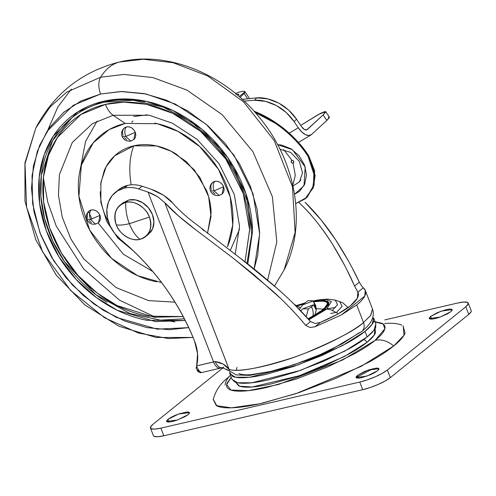 <?xml version="1.0" encoding="UTF-8"?>
<svg xmlns="http://www.w3.org/2000/svg" width="496" height="496" viewBox="0 0 496 496"><rect width="100%" height="100%" fill="white"/><g stroke="black" fill="none" stroke-linecap="round" stroke-linejoin="round"><path stroke-width="0.74" d="M116.262 224.725C119.04 234.019 132.066 242.042 139.953 239.32C135.625 235.879 132.091 230.671 129.344 223.702C123.089 225.122 118.724 225.463 116.262 224.725A20.231 16.461 51.1 0 1 118.631 206.559A20.231 16.461 51.1 0 1 125.724 202.442C125.476 209.572 126.685 216.653 129.344 223.702L149.414 217.043C146.636 207.75 133.604 199.721 125.724 202.442A20.231 16.461 51.1 0 1 149.414 217.043L129.344 223.702C132.091 230.671 135.625 235.879 139.953 239.32C149.494 235.829 152.65 228.408 149.414 217.043A20.231 16.461 51.1 0 1 147.045 235.203A20.231 16.461 51.1 0 1 139.953 239.32A20.231 16.461 51.1 0 1 116.262 224.725C118.724 225.463 123.089 225.122 129.344 223.702C126.685 216.653 125.476 209.572 125.724 202.442L128.762 199.993L125.724 202.442C116.176 205.933 113.026 213.361 116.262 224.725M150.083 232.754A20.231 16.461 -128.9 0 0 150.17 210.137A20.231 16.461 -128.9 0 0 128.762 199.993L122.958 202.864M148.521 234.217L152.632 228.749L153.915 221.935L152.458 214.588L148.471 207.824L142.569 202.678L135.65 199.925L128.762 199.993M335.959 312.387L330.634 313.553M338.272 313.794A11.557 9.405 -128.9 0 0 336.369 312.598L332.233 310.465A11.65 9.48 -128.9 0 0 326.535 309.2L308.884 319.759L326.535 309.2A18.284 14.88 -128.9 0 0 324.353 309.523L308.357 319.164L314.693 315.847L324.353 309.523L328.891 304.395L327.627 301.227L320.745 300.508L313.584 301.45L324.731 300.533L328.991 302.51L324.353 309.523A18.284 14.88 51.1 0 1 326.535 309.2L331.378 301.556L326.17 299.584L313.205 300.991L326.17 299.584L331.378 301.556L326.535 309.2A11.65 9.48 51.1 0 1 332.233 310.465L337.547 304.649L335.265 300.111L337.547 304.649L332.233 310.465L336.369 312.598L342.085 306.342L339.63 301.463L342.085 306.342L336.369 312.598A11.557 9.405 51.1 0 1 338.272 313.794M308.183 318.971L323.473 309.727A5.778 4.706 -128.9 0 0 321.823 310.546A5.778 4.706 51.1 0 1 323.473 309.727L328.023 302.982L324.161 301.004L313.788 301.723L319.963 300.948L326.666 301.649L327.899 304.73L323.473 309.727L314.067 315.884L308.19 318.971M316.231 308.71L323.423 309.144L316.231 308.71M320.156 311.804L319.027 311.848M229.871 373.786L232.01 379.335L237.565 382.757L251.85 382.788L300.446 370.388L344.701 351.156L367.152 336.933L365.013 331.384L342.556 345.607L298.301 364.839L249.711 377.239L235.426 377.208L229.871 373.786L229.629 372.273L232.457 376.272C235.116 377.537 239.425 377.983 245.402 377.617C251.373 377.251 258.546 376.098 266.929 374.158L293.768 366.408L321.83 355.564L346.853 343.263C354.33 339.072 360.387 335.116 365.013 331.384L367.152 336.933C362.526 340.665 356.475 344.627 348.992 348.812L323.975 361.113L295.907 371.963L269.068 379.707C260.691 381.647 253.512 382.8 247.541 383.166C241.571 383.532 237.255 383.086 234.602 381.821L231.899 379.043M235.767 382.286L239.655 386.217L252.222 386.992L299.46 375.701L344.422 356.5L367.158 342.203A26.009 21.167 -128.9 0 0 363.921 339.407A26.009 21.167 51.1 0 1 367.158 342.203C362.669 345.817 356.791 349.661 349.531 353.729L325.252 365.664L298.009 376.191L271.963 383.712C263.829 385.597 256.866 386.713 251.069 387.072C245.272 387.426 241.087 386.992 238.508 385.764L235.755 382.286M222.326 367.697L229.605 370.971L226.424 369.216L229.605 370.971L229.183 370.016M237.007 367.344L236.27 370.183M361.832 331.427A9.244 7.527 -128.9 0 0 363.506 322.549C356.401 329.493 337.385 339.518 306.478 352.631C275.175 365.316 238.148 373.122 229.121 369.353L229.121 369.353C237.466 372.477 258.831 368.54 293.223 357.542C325.996 346.227 353.803 330.869 363.506 322.549L370.779 315.301L372.496 309.07L370.555 315.605L363.506 322.549L356.717 304.947L363.506 322.549A9.244 7.527 51.1 0 1 361.832 331.427M298.989 202.517L304.209 207.694C314.408 218.203 323.9 230.466 332.686 244.485C341.626 259.141 348.917 272.992 354.566 286.031L357.889 292.163L363.295 287.804L365.285 290.383L364.758 296.069C363.394 298.753 360.71 301.711 356.717 304.947L341.347 314.941L314.941 326.79L310.087 327.527L305.722 325.413C296.069 313.708 284.909 302.12 272.242 290.644L234.534 259.228L195.994 229.964L178.647 216.045L164.753 202.635L229.121 369.353L223.157 364.095L215.276 361.578L196.67 365.893L197.563 353.629L194.5 340.913C186.763 321.445 176.588 303.068 163.984 285.777C151.373 268.485 136.915 253.065 120.596 239.531A32.221 26.22 51.1 0 1 114.427 193.173A32.221 26.22 51.1 0 1 124.192 188.139L127.59 185.399A32.221 26.22 -128.9 0 0 117.825 190.433M289.633 307.458C296.689 314.855 302.052 320.838 305.722 325.413L310.477 321.575L315.282 323.51L320.348 322.431L314.941 326.79L310.087 327.527L305.722 325.413L310.477 321.575L315.282 323.51L320.348 322.431C334 316.572 344.007 311.042 350.356 305.852C356.785 300.607 359.371 296.217 358.124 292.683L354.566 286.031L359.321 282.193L361.615 285.969L363.295 287.804C365.905 289.943 366.395 292.696 364.758 296.069C363.407 298.753 360.728 301.711 356.717 304.947L341.347 314.941L364.758 296.069L341.347 314.941L314.941 326.79L320.348 322.431L337.627 314.166L350.356 305.852L357.331 298.282L357.889 292.163L363.295 287.804L361.615 285.969L359.321 282.193L352.458 268.479M348.105 260.406L335.569 239.698L321.334 220.212L305.071 202.275C316.008 212.995 326.176 225.469 335.569 239.698C344.794 253.909 352.712 268.076 359.321 282.193L354.566 286.031L347.039 270.134M223.764 367.065A10.112 6.014 -100.3 0 1 222.171 367.728A10.112 6.014 -100.3 0 1 215.276 361.578C221.204 362.415 225.792 364.975 229.047 369.253L164.753 202.635L157.623 196.707C153.066 194.134 149.866 192.603 148.025 192.101A274.97 223.77 -128.9 0 0 138.626 188.92L142.03 186.18A274.97 223.77 51.1 0 1 151.423 189.36A274.97 223.77 -128.9 0 0 142.03 186.18A32.221 26.22 -128.9 0 0 127.59 185.399A32.221 26.22 51.1 0 1 142.03 186.18L138.626 188.92A274.97 223.77 51.1 0 1 148.025 192.101L213.547 361.906L148.025 192.101L157.623 196.707L164.753 202.635C171.883 210.583 182.299 219.691 195.994 229.964L234.534 259.228L253.816 274.666L280.513 298.375M222.233 367.716A10.112 6.014 79.7 0 1 215.276 361.578L213.547 361.906A10.112 5.431 78 0 0 220.137 368.131A10.112 5.431 -102 0 1 213.547 361.906L196.67 365.893A41.986 34.168 -128.9 0 0 194.5 340.913C178.411 301.208 153.779 267.412 120.596 239.531L114.514 233.207L110 225.711L107.384 217.601L106.863 209.492L108.475 201.971L112.102 195.616L117.478 190.886L124.192 188.139C128.817 187.066 133.629 187.327 138.626 188.92A32.221 26.22 51.1 0 0 124.192 188.139L127.59 185.399L120.875 188.145M196.342 367.443L196.304 367.846M304.209 207.694C313.416 216.957 322.908 229.22 332.686 244.485L344.267 264.728M283.898 294.457L277.648 288.815C290.569 300.278 301.512 311.197 310.477 321.575L294.655 304.724M240.814 258.608L277.648 288.815C263.81 276.756 251.534 266.687 240.814 258.608L189.466 219.065C182.516 213.299 176.905 207.936 172.633 202.982L163.668 195.331L151.423 189.36C154.337 190.241 158.416 192.231 163.668 195.331C168.194 198.456 171.182 201.004 172.633 202.982M196.67 365.893L196.106 368.119M204.271 230.869L202.356 229.388M196.298 368.007L196.559 366.339L199.2 370.971L201.339 372.62A2.889 2.778 87.8 0 1 200.775 372.701M227.174 369.725L229.605 370.971M375.106 328.513L375.447 332.835C374.412 335.457 371.647 338.582 367.158 342.203L374.251 335.029L375.1 328.526M375.788 323.522L375.695 327.286C374.629 329.989 371.777 333.207 367.152 336.933L374.015 330.175L375.9 323.814L373.761 318.265L371.87 324.626L365.013 331.384C369.638 327.658 372.484 324.44 373.55 321.737L372.918 316.969M359.203 332.729L342.711 343.517L319.994 354.69L294.506 364.535L270.134 371.572L250.585 374.716C245.16 375.044 241.242 374.635 238.836 373.488M303.688 304.048L297.439 305.914L303.688 304.042M304.178 303.651L297.154 305.759L304.178 303.651M305.009 302.982L296.676 305.511L305.009 302.982M335.488 307.489L327.081 308.754L335.488 307.489M200.527 372.694A2.889 2.827 -88.4 0 0 201.339 372.62L200.415 372.298M200.675 372.701L201.258 372.639A2.889 2.778 -92.2 0 0 201.339 372.62L200.111 372.639M196.075 368.082C198.208 371.268 196.484 371.132 200.582 372.701L200.576 372.694M198.995 372.124L197.867 369.973M306.602 129.977L323.132 114.96L326.827 120.454L311.469 134.559A14.161 7.136 -121 0 1 310.818 135.036A14.161 7.136 -121 0 1 298.251 127.763L294.116 121.619L298.251 127.763L289.236 133.17L298.251 127.763L301.673 131.868L305.387 134.596L308.828 135.544L311.469 134.559L326.827 120.454L323.132 114.96L307.117 129.667A5.778 2.914 -121 0 1 307.067 129.71L306.875 129.847M307.067 129.71C305.542 130.541 303.763 129.605 301.723 126.895L296.546 119.207L301.723 126.895L304.594 129.661L307.117 129.667M243.22 91.221L245.111 91.748L239.153 96.553L245.111 91.748L244.398 91.295M239.122 92.126L243.201 91.227L239.122 92.126A134.143 109.163 -128.9 0 0 237.77 92.578L235.402 93.453L237.77 92.578M236.115 94.55L238.576 94.116L238.402 95.058L238.576 94.116L238.874 94.327M244.218 93.496L240.058 97.346L244.218 93.496L247.485 98.605L244.218 93.496L245.111 91.748L244.218 93.496M249.364 98.388L245.111 91.748M242.315 99.374L256.723 97.836L254.566 100.235C261.082 99.572 280.711 102.201 294.116 121.619L286.273 112.536L276.557 105.617L265.713 101.407L254.566 100.235L244.162 101.079L254.566 100.235L256.723 97.836C263.32 97.098 283.111 99.721 296.546 119.207L294.116 121.619L296.546 119.207L288.61 110.038L278.808 103.106L267.89 98.933L256.723 97.836L241.943 99.436M323.132 114.96L325.649 112.158L324.725 111.606L320.484 113.386L300.712 125.395L318.599 114.378L325.705 111.662L323.132 114.96M328.42 117.099L329.35 117.645L326.827 120.454L329.4 117.155L325.705 111.662M312.84 316.349A13.423 10.924 -128.9 0 0 311.438 306.776A27.739 5.909 158.9 0 1 308.394 308.958L306.144 316.696L308.394 308.958A27.739 5.909 -21.1 0 0 311.438 306.776A27.739 5.909 -21.1 0 0 313.522 304.823L302.913 308.754L308.394 308.958L302.913 308.754L300.756 310.918L302.913 308.754L313.522 304.823A27.739 5.909 158.9 0 1 311.438 306.776A13.423 10.924 51.1 0 1 312.84 316.349M307.731 300.787L302.597 304.922L313.212 300.991A27.739 5.909 -21.1 0 0 307.731 300.787A27.739 5.909 158.9 0 1 313.212 300.991L316.231 308.723L315.71 305.579L313.212 300.991L302.597 304.922L307.731 300.787M316.262 310.087L313.522 304.823L315.871 307.501L316.262 310.143M299.336 309.448L302.597 304.922L299.336 309.448M300.489 307.842L294.364 304.426M372.93 368.671L356.029 377.592M169 422.053L167.958 419.349L178.579 414.024L189.478 412.598L188.083 414.687L185.194 416.578L176.737 420.267L172.465 421.495L169.037 422.046L166.978 421.836L166.594 420.887L167.958 419.349L170.847 417.458L174.834 415.499L179.304 413.769L187.004 411.984L189.069 412.201L189.447 413.149L188.083 414.687L177.463 420.013L166.563 421.439L167.958 419.349L169 422.053M358.453 378.157L357.405 375.46L368.032 370.128L378.932 368.708L377.537 370.797L374.647 372.688L370.661 374.647L361.919 377.605L358.49 378.157L356.426 377.94L356.047 376.997L357.405 375.46L364.287 371.609L368.751 369.88L376.458 368.094L378.516 368.311L378.894 369.26L377.537 370.797L366.916 376.123L356.016 377.549L357.405 375.46L358.453 378.157M431.663 319.133L430.615 316.429L441.242 311.104L452.141 309.678L450.746 311.767L447.857 313.658L439.4 317.347L435.128 318.581L431.7 319.133L429.635 318.916L429.257 317.967L430.615 316.429L437.497 312.579L446.239 309.622L449.667 309.07L451.726 309.281L452.11 310.229L450.746 311.767L440.126 317.099L429.226 318.519L430.615 316.429L431.663 319.133M230.522 375.354C225.172 380.178 217.353 385.175 213.212 399.398L216.324 405.647L231.502 407.824L259.743 403.775L296.106 393.595L360.958 366.445L393.657 346.028A21.675 17.639 -128.9 0 0 375.143 340.349L342.55 360.028L278.392 384.505L248.291 390.687L230.863 390.042L226.703 384.574L231.21 377.264M153.413 435.705A21.675 4.619 -21.1 0 0 163.81 435.767L362.737 389.682L359.786 382.044L160.865 428.129L163.81 435.767L160.865 428.129A21.675 4.619 158.9 0 1 150.468 428.067A21.675 4.619 158.9 0 1 152.911 424.34L223.101 367.747L152.911 424.34L150.511 427.05L151.181 428.724L154.814 429.102L160.865 428.129L359.786 382.044L362.737 389.682A21.675 4.619 -21.1 0 0 390.302 377.661L468.739 314.421A21.675 4.619 -21.1 0 0 471.181 310.688M384.772 319.92L457.839 302.988A21.675 4.619 158.9 0 1 468.236 303.05A21.675 4.619 158.9 0 1 465.794 306.782L468.739 314.421L465.794 306.782L387.357 370.022L390.302 377.661L387.357 370.022A21.675 4.619 158.9 0 1 359.786 382.044L367.331 379.868L375.218 376.817L382.249 373.358L387.357 370.022L465.794 306.782L468.193 304.067L467.523 302.393L463.89 302.014L457.839 302.988L384.772 319.92M403.099 325.903L405.052 333.157C403.626 336.759 399.832 341.05 393.657 346.028C387.488 351.001 379.409 356.283 369.427 361.875L336.059 378.281L298.617 392.751L262.812 403.081C251.633 405.672 242.06 407.21 234.093 407.7C226.126 408.189 220.373 407.588 216.833 405.902L213.261 399.168M384.611 323.417C392.578 322.927 398.331 323.528 401.872 325.215M153.369 435.581L154.126 436.362L157.765 436.74L163.81 435.767L362.737 389.682L370.276 387.506L378.169 384.456L385.2 380.996L390.302 377.661L468.739 314.421L471.144 311.705L471.169 310.645M231.21 377.251L227.131 383.055C225.959 386.018 226.833 388.194 229.741 389.583C232.655 390.972 237.386 391.462 243.939 391.059C250.486 390.662 258.36 389.391 267.555 387.264L296.992 378.77L327.782 366.873L355.223 353.381C363.425 348.787 370.066 344.441 375.143 340.349C380.215 336.257 383.34 332.729 384.512 329.766C385.683 326.802 384.809 324.626 381.901 323.237L375.094 321.73M373.947 321.675L383.203 324.012L384.828 328.786L375.143 340.349A21.675 17.639 51.1 0 1 393.657 346.028L403.955 335.321L403.304 326.046M225.048 385.088A21.675 17.639 51.1 0 1 230.485 375.379M277.593 144.658L281.722 145.105L291.102 148.837L299.1 155.818L304.501 164.982L306.478 174.945L304.736 184.177L299.541 191.289L294.55 194.283L304.023 185.684L305.176 166.929L292.429 149.699L277.599 144.665M293.043 163.19L295.306 175.305L292.826 185.287L295.306 175.305L293.043 163.19L291.97 162.979L291.202 162.056L291.189 160.952L291.939 160.326C290.78 161.634 291.146 162.589 293.043 163.19C294.202 161.882 293.837 160.927 291.939 160.326L293.012 160.53L293.775 161.46L293.793 162.558L293.043 163.19M283.7 149.581L291.939 160.326L283.7 149.581M305.263 198.741L307.315 196.955L314.073 185.324L314.607 170.692L308.797 155.98L300.347 144.565C292.987 136.003 284.716 128.644 275.54 122.493L254.064 111.203M304.984 198.964L313.255 187.829L315.146 175.454L308.797 155.98L308.14 156.507L314.489 175.981L312.604 188.356L304.984 198.964L295.734 203.596L306.658 197.482L313.422 185.851L313.949 171.219L308.14 156.507L308.797 155.98A79.465 64.672 -128.9 0 0 300.347 144.565L299.696 145.092A79.465 64.672 51.1 0 1 308.14 156.507A79.465 64.672 -128.9 0 0 299.696 145.092L300.347 144.565A102.691 83.57 -128.9 0 0 254.07 111.216M255.167 112.443A102.691 83.57 51.1 0 1 299.696 145.092C292.336 136.53 284.065 129.171 274.883 123.02L255.161 112.437M300.843 179.874L299.491 181.79L292.993 186.043M87.687 218.203L87.147 215.475L87.625 212.939L89.051 210.992L91.202 209.926C89.323 212.015 89.069 215.214 90.446 219.517L100.006 215.351C98.016 211.308 95.083 209.504 91.202 209.926L93.763 209.901L96.329 210.924L98.524 212.834L100.006 215.351L90.446 219.517L86.837 219.48L90.446 219.517L95.542 224.093L90.446 219.517C89.069 215.214 89.323 212.015 91.202 209.926L89.131 210.924C86.515 213.299 85.746 216.144 86.837 219.48C88.586 223.163 91.487 224.7 95.542 224.093L98.561 222.623L100.006 215.351L100.545 218.079L100.068 220.608L98.642 222.555L96.491 223.622M211.308 189.565L210.763 186.831L211.24 184.301L212.666 182.354L214.818 181.288L217.378 181.263L219.945 182.286L222.14 184.196L223.622 186.707L214.061 190.879L219.158 195.455L214.061 190.879L210.453 190.842L214.061 190.879L223.622 186.707C221.638 182.671 218.699 180.86 214.818 181.288C212.939 183.377 212.685 186.57 214.061 190.879C212.685 186.57 212.939 183.377 214.818 181.288L212.747 182.286C210.13 184.655 209.368 187.507 210.453 190.842C212.201 194.525 215.103 196.063 219.158 195.455L222.177 193.986L223.622 186.707L224.161 189.441L223.684 191.971L222.258 193.917L220.106 194.984M122.971 135.135L122.425 132.401L122.903 129.871L124.329 127.925L126.486 126.858L129.041 126.833L131.614 127.856L133.802 129.766L135.284 132.283L125.73 136.45L130.82 141.025L125.73 136.45C124.347 132.141 124.601 128.948 126.486 126.858L124.409 127.856C121.793 130.225 121.03 133.077 122.115 136.412L125.73 136.45L122.115 136.412C123.864 140.095 126.765 141.633 130.82 141.025L133.839 139.556L135.284 132.283L135.823 135.011L135.346 137.541L133.926 139.488L131.769 140.554M131.849 122.245L132.996 120.937M97.104 121.061L85.541 141.453L80.389 168.652L85.541 141.453L97.104 121.061M88.53 211.494L91.958 219.114M152.706 271.405L123.306 254.194L98.158 222.927M207.489 233.337L211.036 216.448L208.624 196.726L199.814 177.345L186.322 161.591L171.027 151.175L156.438 145.929L133.802 145.824A54.901 29.686 77 0 0 131.173 184.847A54.901 29.686 -103 0 1 133.802 145.824C140.554 144.262 147.61 144.193 154.957 145.619C162.31 147.052 169.396 149.866 176.223 154.07L194.358 169.892L206.596 190.675C209.498 198.189 210.992 205.716 211.085 213.255L207.489 233.337M154.678 123.151C164.932 125.147 174.821 129.078 184.345 134.943C193.868 140.814 202.3 148.168 209.647 157.021C216.988 165.869 222.685 175.534 226.728 186.012C230.77 196.497 232.86 206.999 232.99 217.515C233.12 228.036 231.285 237.77 227.478 246.729L232.754 224.75L230.249 197.042L218.482 169.359L199.708 146.574L178.083 131.397L157.331 123.715L125.166 123.436L113.156 115.27A20.231 10.937 -103 0 1 105.443 104.396L80.966 114.477L57.393 137.504L48.515 155.205L43.468 176.967L43.611 201.829L49.705 227.999L61.547 253.233L77.959 275.385L97.123 293.012L117.155 305.592L154.25 317.235L183.235 316.56L147.541 316.157C133.833 313.491 120.609 308.233 107.874 300.384C95.139 292.541 83.867 282.701 74.047 270.872C64.226 259.036 56.618 246.115 51.206 232.097C45.799 218.085 43.009 204.042 42.836 189.974C42.656 175.913 45.117 162.893 50.201 150.914C55.285 138.942 62.614 128.923 72.187 120.863C81.759 112.803 92.845 107.316 105.443 104.396C118.048 101.475 131.204 101.351 144.913 104.017C158.627 106.683 171.845 111.935 184.58 119.784C197.315 127.627 208.593 137.466 218.407 149.302C228.228 161.132 235.842 174.053 241.248 188.071C246.655 202.089 249.451 216.126 249.624 230.194L245.018 261.863L249.618 229.834L243.251 193.62L225.767 158.974L200.576 131.347L172.72 113.305L146.382 104.309L123.771 102.145L105.443 104.396A20.231 10.937 77 0 0 113.156 115.27L92.467 123.634L72.323 142.414L59.415 174.604L58.447 195.145L62.254 217.174L70.891 238.967L83.644 258.751L116.021 287.537L148.515 300.595L174.989 302.169L148.515 300.595L116.021 287.537L83.644 258.751L70.891 238.967L62.254 217.174L58.447 195.145L59.415 174.604L72.323 142.414L92.467 123.634L113.156 115.27L125.166 123.436L109.201 129.58L93.279 142.774L81.332 165.224L78.92 196.286L89.739 230.169L111.588 258.354L137.603 275.671L161.64 282.608M113.156 115.27L149.253 115.246L172.49 123.256L197.017 139.295L219.108 163.81L234.273 194.432L239.556 226.281L235.185 254.287L239.556 226.281L234.273 194.432L219.108 163.81L197.017 139.295L172.49 123.256L149.253 115.246L113.156 115.27M247.783 264.027L252.507 230.894L245.88 193.452L227.776 157.66L201.717 129.121L172.924 110.496L145.706 101.209L122.332 98.971L103.391 101.302A1.445 0.781 77 0 0 104.365 102.182A1.445 0.781 77 0 0 104.557 102.089A1.445 0.781 -103 0 1 104.365 102.182A1.445 0.781 -103 0 1 103.391 101.302C116.424 98.282 130.033 98.146 144.212 100.905C158.398 103.664 172.069 109.101 185.244 117.217C198.412 125.333 210.075 135.507 220.23 147.746C230.386 159.979 238.26 173.346 243.852 187.841C249.445 202.337 252.334 216.864 252.514 231.409L247.795 264.033M100.576 94.004L120.912 91.518L146.029 93.973L175.28 104.067L206.169 124.273L233.963 155.149L253.034 193.713L259.656 233.808L254.126 269.049L257.74 255.198L259.65 232.798L257.176 209.541L250.412 186.322L239.618 164.04L225.215 143.549L207.743 125.631L187.891 110.98L166.408 100.161L144.125 93.583L121.898 91.506L100.576 94.004A14.446 7.812 -103 0 1 100.614 77.215A14.446 7.812 77 0 0 100.576 94.004L80.991 100.979L63.885 112.177L49.916 127.15L39.63 145.334L33.406 166.024L31.502 188.424L33.976 211.687L40.74 234.899L51.528 257.182L65.937 277.673L83.402 295.591L103.261 310.242L124.744 321.061L147.027 327.639L169.254 329.716L188.753 327.62L157.226 329.152L116.386 317.403L94.054 304.079L72.466 285.057L53.735 260.815L39.984 232.903L32.637 203.695L32.023 175.789L37.336 151.268L47.07 131.291L73.265 105.313L100.576 94.004M267.629 280.141L276.824 241.93L272.36 196.645L252.879 151.59L222.121 114.613L186.837 90.043L153.035 77.612L124 74.443L100.614 77.215L124 74.443L153.035 77.612L186.837 90.043L222.121 114.613L252.879 151.59L272.36 196.645L276.824 241.93L267.629 280.141M274.486 286.031L284.09 269.998L295.108 232.512L292.504 186.918L274.195 140.554L243.598 101.897L207.731 75.944L173.104 62.725L143.338 59.26L119.437 62.037A86.688 46.872 77 0 0 100.614 77.215A86.688 46.872 -103 0 1 119.437 62.037L143.338 59.26L173.104 62.725L207.731 75.944L243.598 101.897L274.195 140.554L292.504 186.918L295.108 232.512L284.09 269.998C307.421 225.122 296.341 161.405 259.055 117.013C224.037 73.582 166.935 50.443 119.542 62.006L119.083 62.118M125.166 123.436C115.742 125.618 107.446 129.723 100.291 135.749C93.13 141.782 87.649 149.271 83.849 158.23C80.042 167.183 78.207 176.923 78.337 187.438C78.467 197.96 80.557 208.463 84.599 218.941C88.641 229.425 94.339 239.091 101.68 247.938C109.021 256.785 117.459 264.145 126.982 270.01C136.505 275.881 146.394 279.812 156.649 281.802M126.641 139.556L124.446 137.646M127.757 245.706L123.163 241.688M109.139 223.671L104.73 214.278C101.829 206.764 100.335 199.237 100.242 191.698M100.589 184.599L104.191 170.76C106.913 164.343 110.844 158.974 115.977 154.653C121.105 150.331 127.05 147.386 133.802 145.824L114.669 155.8L106.138 166.73L100.893 182.423L100.843 202.349L106.696 221.433L117.825 238.037L133.238 250.753M214.979 193.986L212.784 192.076M91.363 222.63L89.168 220.714M174.753 321.96L166.867 320.416L174.753 321.96M155.899 317.434L119.586 300.198L83.818 269.154L56.197 225.996L47.69 201.934L43.375 177.866M116.913 62.651L119.437 62.037L116.913 62.651C80.445 72.738 53.413 94.531 35.824 128.036L50.102 106.919L66.774 92.107L100.614 77.215L66.774 92.107L50.102 106.919L35.824 128.036L25.017 163.748L26.579 207.136L42.613 251.906L70.599 290.458L104.569 317.756L138.452 333.039L168.429 338.551L193.087 337.435M71.35 89.119L57.846 106.993L47.74 130.262M185.262 320.466L146.934 320.317C132.754 317.558 119.077 312.12 105.908 304.005C92.74 295.895 81.077 285.715 70.922 273.482C60.766 261.243 52.892 247.876 47.3 233.38C41.701 218.885 38.818 204.364 38.638 189.813C38.459 175.268 40.994 161.801 46.258 149.414C51.516 137.032 59.098 126.672 68.994 118.333C78.895 109.994 90.359 104.315 103.391 101.302L77.891 111.836L53.401 135.991L44.249 154.566L39.184 177.382L39.606 203.385L46.277 230.652L58.937 256.798L76.285 279.589L96.373 297.569L117.236 310.248L155.552 321.637L185.262 320.466M184.419 318.81L160.289 320.156L129.995 313.546L95.951 294.742L64.585 261.77L52.7 240.969L44.634 218.705L40.87 196.373L41.342 175.293L52.588 140.573L71.864 117.85C81.319 110.261 92.157 105.034 104.377 102.182L133.263 100.217L163.227 107.117L191.84 122.332L216.771 144.64L236.003 172.242L247.969 202.901L251.714 234.124L246.958 263.382M144.882 101.699C130.876 98.977 117.434 99.107 104.557 102.089M70.575 118.916C60.791 127.156 53.301 137.392 48.106 149.625C42.91 161.863 40.399 175.169 40.579 189.54C40.759 203.912 43.611 218.259 49.135 232.581C54.659 246.903 62.44 260.109 72.472 272.192C82.503 284.282 94.029 294.339 107.037 302.355M133.746 116.51L147.219 114.836M239.518 229.313L230.231 250.517M126.486 126.858C124.601 128.948 124.347 132.141 125.73 136.45L135.284 132.283C133.3 128.241 130.367 126.437 126.486 126.858M148.577 234.174L145.533 236.629M123.182 202.684L120.144 205.133M324.589 307.799L321.879 310.496L308.078 318.847M226.294 369.136L236.363 374.945L249.575 375.385L276.334 370.301L307.018 360.232L330.479 350.133L361.733 331.508C367.555 326.889 375.949 318.792 372.496 309.07L365.329 290.482M115.301 192.423L118.699 189.683M201.581 372.577L222.258 367.71M348.074 307.601L342.755 302.765L335.265 300.111L327.887 299.094L319.48 299.751L313.026 300.936M305.108 302.901L296.633 305.486M201.574 372.577L200.799 372.694M298.48 142.439L310.874 134.999M314.83 315.22L316.274 310M153.4 435.662L150.449 428.023M471.2 310.732L468.255 303.093M279.967 149.259L290.582 152.353L299.367 161.473L302.523 172.924L299.491 181.79M193.093 337.454L156.073 337.466L118.966 326.238L84.779 304.866L56.271 275.199L35.762 239.686L24.98 201.233L24.93 162.955L35.824 128.036"/></g></svg>
